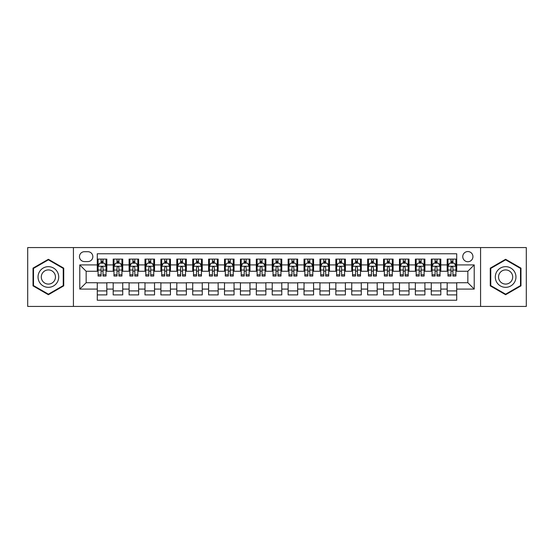 <?xml version="1.0" encoding="UTF-8"?>
<svg xmlns="http://www.w3.org/2000/svg" width="554" height="554" viewBox="0 0 554 554"><rect width="100%" height="100%" fill="white"/><g stroke="black" fill="none" stroke-linecap="round" stroke-linejoin="round"><path stroke-width="0.83" d="M467.853 251.551A5.09 5.09 0 0 0 462.763 256.641A5.09 5.09 0 0 0 467.853 261.73A5.09 5.09 0 0 0 472.943 256.641A5.09 5.09 0 0 0 467.853 251.551M480.574 306.424L526.3 306.424L526.3 247.576L480.574 247.576L480.574 306.424L73.426 306.424L73.426 247.576L27.7 247.576L27.7 306.424L73.426 306.424M456.718 259.106L447.175 259.106L447.175 264.916L440.818 264.916L440.818 271.273L447.175 271.273L447.175 264.916M440.818 264.916L440.818 259.106L431.275 259.106L431.275 264.916L424.911 264.916L424.911 271.273L431.275 271.273L431.275 264.916M424.911 264.916L424.911 259.106L415.368 259.106L415.368 264.916L409.004 264.916L409.004 271.273L415.368 271.273L415.368 264.916M409.004 264.916L409.004 259.106L399.462 259.106L399.462 264.916L393.105 264.916L393.105 271.273L399.462 271.273L399.462 264.916M393.105 264.916L393.105 259.106L383.562 259.106L383.562 264.916L377.198 264.916L377.198 271.273L383.562 271.273L383.562 264.916M377.198 264.916L377.198 259.106L367.655 259.106L367.655 264.916L361.291 264.916L361.291 271.273L367.655 271.273L367.655 264.916M361.291 264.916L361.291 259.106L351.748 259.106L351.748 264.916L345.391 264.916L345.391 271.273L351.748 271.273L351.748 264.916M345.391 264.916L345.391 259.106L335.849 259.106L335.849 264.916L329.485 264.916L329.485 271.273L335.849 271.273L335.849 264.916M329.485 264.916L329.485 259.106L319.942 259.106L319.942 264.916L313.578 264.916L313.578 271.273L319.942 271.273L319.942 264.916M313.578 264.916L313.578 259.106L304.035 259.106L304.035 264.916L297.678 264.916L297.678 271.273L304.035 271.273L304.035 264.916M297.678 264.916L297.678 259.106L288.135 259.106L288.135 264.916L281.771 264.916L281.771 271.273L288.135 271.273L288.135 264.916M281.771 264.916L281.771 259.106L272.229 259.106L272.229 264.916L265.865 264.916L265.865 271.273L272.229 271.273L272.229 264.916M265.865 264.916L265.865 259.106L256.322 259.106L256.322 264.916L249.965 264.916L249.965 271.273L256.322 271.273L256.322 264.916M249.965 264.916L249.965 259.106L240.422 259.106L240.422 264.916L234.058 264.916L234.058 271.273L240.422 271.273L240.422 264.916M234.058 264.916L234.058 259.106L224.515 259.106L224.515 264.916L218.151 264.916L218.151 271.273L224.515 271.273L224.515 264.916M218.151 264.916L218.151 259.106L208.609 259.106L208.609 264.916L202.252 264.916L202.252 271.273L208.609 271.273L208.609 264.916M202.252 264.916L202.252 259.106L192.709 259.106L192.709 264.916L186.345 264.916L186.345 271.273L192.709 271.273L192.709 264.916M186.345 264.916L186.345 259.106L176.802 259.106L176.802 264.916L170.438 264.916L170.438 271.273L176.802 271.273L176.802 264.916M170.438 264.916L170.438 259.106L160.895 259.106L160.895 264.916L154.538 264.916L154.538 271.273L160.895 271.273L160.895 264.916M154.538 264.916L154.538 259.106L144.996 259.106L144.996 264.916L138.632 264.916L138.632 271.273L144.996 271.273L144.996 264.916M138.632 264.916L138.632 259.106L129.089 259.106L129.089 264.916L122.725 264.916L122.725 271.273L129.089 271.273L129.089 264.916M122.725 264.916L122.725 259.106L113.182 259.106L113.182 271.273L106.825 271.273L106.825 259.106L97.282 259.106M97.282 294.894L106.825 294.894L106.825 282.727L113.182 282.727L113.182 294.894L122.725 294.894L122.725 282.727L129.089 282.727L129.089 289.084L122.725 289.084M129.089 289.084L129.089 294.894L138.632 294.894L138.632 282.727L144.996 282.727L144.996 289.084L138.632 289.084M144.996 289.084L144.996 294.894L154.538 294.894L154.538 282.727L160.895 282.727L160.895 289.084L154.538 289.084M160.895 289.084L160.895 294.894L170.438 294.894L170.438 282.727L176.802 282.727L176.802 289.084L170.438 289.084M176.802 289.084L176.802 294.894L186.345 294.894L186.345 282.727L192.709 282.727L192.709 289.084L186.345 289.084M192.709 289.084L192.709 294.894L202.252 294.894L202.252 282.727L208.609 282.727L208.609 289.084L202.252 289.084M208.609 289.084L208.609 294.894L218.151 294.894L218.151 282.727L224.515 282.727L224.515 289.084L218.151 289.084M224.515 289.084L224.515 294.894L234.058 294.894L234.058 282.727L240.422 282.727L240.422 289.084L234.058 289.084M240.422 289.084L240.422 294.894L249.965 294.894L249.965 282.727L256.322 282.727L256.322 289.084L249.965 289.084M256.322 289.084L256.322 294.894L265.865 294.894L265.865 282.727L272.229 282.727L272.229 289.084L265.865 289.084M272.229 289.084L272.229 294.894L281.771 294.894L281.771 282.727L288.135 282.727L288.135 289.084L281.771 289.084M288.135 289.084L288.135 294.894L297.678 294.894L297.678 282.727L304.035 282.727L304.035 289.084L297.678 289.084M304.035 289.084L304.035 294.894L313.578 294.894L313.578 282.727L319.942 282.727L319.942 289.084L313.578 289.084M319.942 289.084L319.942 294.894L329.485 294.894L329.485 282.727L335.849 282.727L335.849 289.084L329.485 289.084M335.849 289.084L335.849 294.894L345.391 294.894L345.391 282.727L351.748 282.727L351.748 289.084L345.391 289.084M351.748 289.084L351.748 294.894L361.291 294.894L361.291 282.727L367.655 282.727L367.655 289.084L361.291 289.084M367.655 289.084L367.655 294.894L377.198 294.894L377.198 282.727L383.562 282.727L383.562 289.084L377.198 289.084M383.562 289.084L383.562 294.894L393.105 294.894L393.105 282.727L399.462 282.727L399.462 289.084L393.105 289.084M399.462 289.084L399.462 294.894L409.004 294.894L409.004 282.727L415.368 282.727L415.368 289.084L409.004 289.084M415.368 289.084L415.368 294.894L424.911 294.894L424.911 282.727L431.275 282.727L431.275 289.084L424.911 289.084M431.275 289.084L431.275 294.894L440.818 294.894L440.818 282.727L447.175 282.727L447.175 289.084L440.818 289.084M84.402 261.571L87.899 261.571A4.931 4.931 0 0 0 92.83 256.641A4.931 4.931 0 0 0 87.899 251.71L84.402 251.71A4.931 4.931 0 0 0 79.471 256.641A4.931 4.931 0 0 0 84.402 261.571M480.574 247.576L73.426 247.576M456.718 264.916L456.718 253.78L97.282 253.78L97.282 271.273L86.147 271.273L86.147 282.727L97.282 282.727L97.282 300.22L456.718 300.22L456.718 282.727L467.853 282.727L467.853 271.273L456.718 271.273L456.718 264.916L474.21 264.916L474.21 289.084L456.718 289.084M97.282 289.084L79.79 289.084L79.79 264.916L97.282 264.916M447.175 289.084L447.175 294.894L456.718 294.894M97.282 263.081L98.079 263.081M101.098 263.081L103.009 263.081M106.029 263.081L106.825 263.081M97.282 271.114L98.079 271.114M101.098 271.114L103.009 271.114M106.029 271.114L106.825 271.114M97.282 282.886L106.825 282.886M97.282 290.919L106.825 290.919M113.182 271.114L113.979 271.114M117.005 271.114L118.909 271.114M121.935 271.114L122.725 271.114M113.182 263.081L113.979 263.081M117.005 263.081L118.909 263.081M121.935 263.081L122.725 263.081M113.182 282.886L122.725 282.886M113.182 290.919L122.725 290.919M129.089 282.886L138.632 282.886M129.089 290.919L138.632 290.919M129.089 263.081L129.885 263.081M132.905 263.081L134.816 263.081M137.835 263.081L138.632 263.081M129.089 271.114L129.885 271.114M132.905 271.114L134.816 271.114M137.835 271.114L138.632 271.114M144.996 282.886L154.538 282.886M144.996 290.919L154.538 290.919M144.996 263.081L145.792 263.081M148.811 263.081L150.723 263.081M153.742 263.081L154.538 263.081M144.996 271.114L145.792 271.114M148.811 271.114L150.723 271.114M153.742 271.114L154.538 271.114M160.895 282.886L170.438 282.886M160.895 290.919L170.438 290.919M160.895 263.081L161.692 263.081M164.718 263.081L166.622 263.081M169.649 263.081L170.438 263.081M160.895 271.114L161.692 271.114M164.718 271.114L166.622 271.114M169.649 271.114L170.438 271.114M176.802 282.886L186.345 282.886M176.802 290.919L186.345 290.919M176.802 263.081L177.599 263.081M180.618 263.081L182.529 263.081M185.548 263.081L186.345 263.081M176.802 271.114L177.599 271.114M180.618 271.114L182.529 271.114M185.548 271.114L186.345 271.114M192.709 282.886L202.252 282.886M192.709 290.919L202.252 290.919M192.709 263.081L193.505 263.081M196.525 263.081L198.436 263.081M201.455 263.081L202.252 263.081M192.709 271.114L193.505 271.114M196.525 271.114L198.436 271.114M201.455 271.114L202.252 271.114M208.609 282.886L218.151 282.886M208.609 290.919L218.151 290.919M208.609 263.081L209.405 263.081M212.431 263.081L214.336 263.081M217.362 263.081L218.151 263.081M208.609 271.114L209.405 271.114M212.431 271.114L214.336 271.114M217.362 271.114L218.151 271.114M224.515 282.886L234.058 282.886M224.515 290.919L234.058 290.919M224.515 263.081L225.312 263.081M228.331 263.081L230.242 263.081M233.262 263.081L234.058 263.081M224.515 271.114L225.312 271.114M228.331 271.114L230.242 271.114M233.262 271.114L234.058 271.114M240.422 282.886L249.965 282.886M240.422 290.919L249.965 290.919M240.422 263.081L241.219 263.081M244.238 263.081L246.142 263.081M249.168 263.081L249.965 263.081M240.422 271.114L241.219 271.114M244.238 271.114L246.142 271.114M249.168 271.114L249.965 271.114M256.322 282.886L265.865 282.886M256.322 290.919L265.865 290.919M256.322 263.081L257.118 263.081M260.145 263.081L262.049 263.081M265.075 263.081L265.865 263.081M256.322 271.114L257.118 271.114M260.145 271.114L262.049 271.114M265.075 271.114L265.865 271.114M272.229 282.886L281.771 282.886M272.229 290.919L281.771 290.919M272.229 263.081L273.025 263.081M276.044 263.081L277.956 263.081M280.975 263.081L281.771 263.081M272.229 271.114L273.025 271.114M276.044 271.114L277.956 271.114M280.975 271.114L281.771 271.114M288.135 282.886L297.678 282.886M288.135 290.919L297.678 290.919M288.135 263.081L288.925 263.081M291.951 263.081L293.855 263.081M296.882 263.081L297.678 263.081M288.135 271.114L288.925 271.114M291.951 271.114L293.855 271.114M296.882 271.114L297.678 271.114M304.035 282.886L313.578 282.886M304.035 290.919L313.578 290.919M304.035 263.081L304.832 263.081M307.858 263.081L309.762 263.081M312.781 263.081L313.578 263.081M304.035 271.114L304.832 271.114M307.858 271.114L309.762 271.114M312.781 271.114L313.578 271.114M319.942 282.886L329.485 282.886M319.942 290.919L329.485 290.919M319.942 263.081L320.738 263.081M323.758 263.081L325.669 263.081M328.688 263.081L329.485 263.081M319.942 271.114L320.738 271.114M323.758 271.114L325.669 271.114M328.688 271.114L329.485 271.114M335.849 282.886L345.391 282.886M335.849 290.919L345.391 290.919M335.849 263.081L336.638 263.081M339.664 263.081L341.569 263.081M344.595 263.081L345.391 263.081M335.849 271.114L336.638 271.114M339.664 271.114L341.569 271.114M344.595 271.114L345.391 271.114M351.748 282.886L361.291 282.886M351.748 290.919L361.291 290.919M351.748 263.081L352.545 263.081M355.564 263.081L357.475 263.081M360.495 263.081L361.291 263.081M351.748 271.114L352.545 271.114M355.564 271.114L357.475 271.114M360.495 271.114L361.291 271.114M367.655 282.886L377.198 282.886M367.655 290.919L377.198 290.919M367.655 263.081L368.452 263.081M371.471 263.081L373.382 263.081M376.401 263.081L377.198 263.081M367.655 271.114L368.452 271.114M371.471 271.114L373.382 271.114M376.401 271.114L377.198 271.114M383.562 282.886L393.105 282.886M383.562 290.919L393.105 290.919M383.562 263.081L384.351 263.081M387.378 263.081L389.282 263.081M392.308 263.081L393.105 263.081M383.562 271.114L384.351 271.114M387.378 271.114L389.282 271.114M392.308 271.114L393.105 271.114M399.462 282.886L409.004 282.886M399.462 290.919L409.004 290.919M399.462 263.081L400.258 263.081M403.277 263.081L405.189 263.081M408.208 263.081L409.004 263.081M399.462 271.114L400.258 271.114M403.277 271.114L405.189 271.114M408.208 271.114L409.004 271.114M415.368 282.886L424.911 282.886M415.368 290.919L424.911 290.919M415.368 263.081L416.165 263.081M419.184 263.081L421.095 263.081M424.115 263.081L424.911 263.081M415.368 271.114L416.165 271.114M419.184 271.114L421.095 271.114M424.115 271.114L424.911 271.114M431.275 282.886L440.818 282.886M431.275 290.919L440.818 290.919M431.275 263.081L432.065 263.081M435.091 263.081L436.995 263.081M440.021 263.081L440.818 263.081M431.275 271.114L432.065 271.114M435.091 271.114L436.995 271.114M440.021 271.114L440.818 271.114M447.175 282.886L456.718 282.886M447.175 290.919L456.718 290.919M447.175 263.081L447.971 263.081M450.991 263.081L452.902 263.081M455.921 263.081L456.718 263.081M447.175 271.114L447.971 271.114M450.991 271.114L452.902 271.114M455.921 271.114L456.718 271.114M86.147 271.273L79.79 264.916M86.147 282.727L79.79 289.084M474.21 264.916L467.853 271.273M474.21 289.084L467.853 282.727M48.378 294.721L63.724 285.864L63.724 268.136L48.378 259.279L33.025 268.136L33.025 285.864L48.378 294.721M520.975 268.136L505.622 259.279L490.276 268.136L490.276 285.864L505.622 294.721L520.975 285.864L520.975 268.136M103.009 261.176L101.098 261.176M106.029 274.749L103.009 274.749L103.009 276.044L106.029 276.044L106.029 266.342L104.436 263.164L99.665 263.164L98.079 266.342L98.079 276.044L101.098 276.044L101.098 274.749L98.079 274.749M98.079 266.342L98.079 259.106M106.029 266.342L106.029 259.106M101.098 263.164L101.098 259.106M103.009 259.106L103.009 263.164M103.009 274.749L103.009 267.534C102.372 266.315 101.735 266.315 101.098 267.534L101.098 274.749M48.378 266.661A10.339 10.339 0 0 0 38.039 277A10.339 10.339 0 0 0 48.378 287.339A10.339 10.339 0 0 0 58.71 277A10.339 10.339 0 0 0 48.378 266.661M48.378 269.923A7.077 7.077 0 0 0 41.301 277A7.077 7.077 0 0 0 48.378 284.077A7.077 7.077 0 0 0 55.455 277A7.077 7.077 0 0 0 48.378 269.923M63.246 285.587L48.378 294.174L33.503 285.587L33.503 268.413L48.378 259.826L63.246 268.413L63.246 285.587M496.675 271.834A10.339 10.339 0 0 0 500.456 285.954A10.339 10.339 0 0 0 514.576 282.166A10.339 10.339 0 0 0 510.795 268.046A10.339 10.339 0 0 0 496.675 271.834M499.493 273.461A7.077 7.077 0 0 0 502.083 283.129A7.077 7.077 0 0 0 511.751 280.539A7.077 7.077 0 0 0 509.161 270.871A7.077 7.077 0 0 0 499.493 273.461M520.497 268.413L520.497 285.587L505.622 294.174L490.754 285.587L490.754 268.413L505.622 259.826L520.497 268.413M118.909 261.176L117.005 261.176M121.935 274.749L118.909 274.749L118.909 276.044L121.935 276.044L121.935 266.342L120.343 263.164L115.571 263.164L113.979 266.342L113.979 276.044L117.005 276.044L117.005 274.749L113.979 274.749M113.979 266.342L113.979 259.106M121.935 266.342L121.935 259.106M117.005 263.164L117.005 259.106M118.909 259.106L118.909 263.164M118.909 274.749L118.909 267.534C118.279 266.315 117.642 266.315 117.005 267.534L117.005 274.749M134.816 261.176L132.905 261.176M137.835 274.749L134.816 274.749L134.816 276.044L137.835 276.044L137.835 266.342L136.249 263.164L131.478 263.164L129.885 266.342L129.885 276.044L132.905 276.044L132.905 274.749L129.885 274.749M129.885 266.342L129.885 259.106M137.835 266.342L137.835 259.106M132.905 263.164L132.905 259.106M134.816 259.106L134.816 263.164M134.816 274.749L134.816 267.534C134.179 266.315 133.542 266.315 132.905 267.534L132.905 274.749M150.723 261.176L148.811 261.176M153.742 274.749L150.723 274.749L150.723 276.044L153.742 276.044L153.742 266.342L152.149 263.164L147.378 263.164L145.792 266.342L145.792 276.044L148.811 276.044L148.811 274.749L145.792 274.749M145.792 266.342L145.792 259.106M153.742 266.342L153.742 259.106M148.811 263.164L148.811 259.106M150.723 259.106L150.723 263.164M150.723 274.749L150.723 267.534C150.086 266.315 149.448 266.315 148.811 267.534L148.811 274.749M166.622 261.176L164.718 261.176M169.649 274.749L166.622 274.749L166.622 276.044L169.649 276.044L169.649 266.342L168.056 263.164L163.285 263.164L161.692 266.342L161.692 276.044L164.718 276.044L164.718 274.749L161.692 274.749M161.692 266.342L161.692 259.106M169.649 266.342L169.649 259.106M164.718 263.164L164.718 259.106M166.622 259.106L166.622 263.164M166.622 274.749L166.622 267.534C165.992 266.315 165.355 266.315 164.718 267.534L164.718 274.749M182.529 261.176L180.618 261.176M185.548 274.749L182.529 274.749L182.529 276.044L185.548 276.044L185.548 266.342L183.963 263.164L179.191 263.164L177.599 266.342L177.599 276.044L180.618 276.044L180.618 274.749L177.599 274.749M177.599 266.342L177.599 259.106M185.548 266.342L185.548 259.106M180.618 263.164L180.618 259.106M182.529 259.106L182.529 263.164M182.529 274.749L182.529 267.534C181.892 266.315 181.255 266.315 180.618 267.534L180.618 274.749M198.436 261.176L196.525 261.176M201.455 274.749L198.436 274.749L198.436 276.044L201.455 276.044L201.455 266.342L199.862 263.164L195.091 263.164L193.505 266.342L193.505 276.044L196.525 276.044L196.525 274.749L193.505 274.749M193.505 266.342L193.505 259.106M201.455 266.342L201.455 259.106M196.525 263.164L196.525 259.106M198.436 259.106L198.436 263.164M198.436 274.749L198.436 267.534C197.799 266.315 197.162 266.315 196.525 267.534L196.525 274.749M214.336 261.176L212.431 261.176M217.362 274.749L214.336 274.749L214.336 276.044L217.362 276.044L217.362 266.342L215.769 263.164L210.998 263.164L209.405 266.342L209.405 276.044L212.431 276.044L212.431 274.749L209.405 274.749M209.405 266.342L209.405 259.106M217.362 266.342L217.362 259.106M212.431 263.164L212.431 259.106M214.336 259.106L214.336 263.164M214.336 274.749L214.336 267.534C213.699 266.315 213.068 266.315 212.431 267.534L212.431 274.749M230.242 261.176L228.331 261.176M233.262 274.749L230.242 274.749L230.242 276.044L233.262 276.044L233.262 266.342L231.676 263.164L226.905 263.164L225.312 266.342L225.312 276.044L228.331 276.044L228.331 274.749L225.312 274.749M225.312 266.342L225.312 259.106M233.262 266.342L233.262 259.106M228.331 263.164L228.331 259.106M230.242 259.106L230.242 263.164M230.242 274.749L230.242 267.534C229.605 266.315 228.968 266.315 228.331 267.534L228.331 274.749M246.142 261.176L244.238 261.176M249.168 274.749L246.142 274.749L246.142 276.044L249.168 276.044L249.168 266.342L247.576 263.164L242.804 263.164L241.219 266.342L241.219 276.044L244.238 276.044L244.238 274.749L241.219 274.749M241.219 266.342L241.219 259.106M249.168 266.342L249.168 259.106M244.238 263.164L244.238 259.106M246.142 259.106L246.142 263.164M246.142 274.749L246.142 267.534C245.512 266.315 244.875 266.315 244.238 267.534L244.238 274.749M262.049 261.176L260.145 261.176M265.075 274.749L262.049 274.749L262.049 276.044L265.075 276.044L265.075 266.342L263.482 263.164L258.711 263.164L257.118 266.342L257.118 276.044L260.145 276.044L260.145 274.749L257.118 274.749M257.118 266.342L257.118 259.106M265.075 266.342L265.075 259.106M260.145 263.164L260.145 259.106M262.049 259.106L262.049 263.164M262.049 274.749L262.049 267.534C261.412 266.315 260.782 266.315 260.145 267.534L260.145 274.749M277.956 261.176L276.044 261.176M280.975 274.749L277.956 274.749L277.956 276.044L280.975 276.044L280.975 266.342L279.382 263.164L274.618 263.164L273.025 266.342L273.025 276.044L276.044 276.044L276.044 274.749L273.025 274.749M273.025 266.342L273.025 259.106M280.975 266.342L280.975 259.106M276.044 263.164L276.044 259.106M277.956 259.106L277.956 263.164M277.956 274.749L277.956 267.534C277.319 266.315 276.681 266.315 276.044 267.534L276.044 274.749M293.855 261.176L291.951 261.176M296.882 274.749L293.855 274.749L293.855 276.044L296.882 276.044L296.882 266.342L295.289 263.164L290.518 263.164L288.925 266.342L288.925 276.044L291.951 276.044L291.951 274.749L288.925 274.749M288.925 266.342L288.925 259.106M296.882 266.342L296.882 259.106M291.951 263.164L291.951 259.106M293.855 259.106L293.855 263.164M293.855 274.749L293.855 267.534C293.225 266.315 292.588 266.315 291.951 267.534L291.951 274.749M309.762 261.176L307.858 261.176M312.781 274.749L309.762 274.749L309.762 276.044L312.781 276.044L312.781 266.342L311.196 263.164L306.424 263.164L304.832 266.342L304.832 276.044L307.858 276.044L307.858 274.749L304.832 274.749M304.832 266.342L304.832 259.106M312.781 266.342L312.781 259.106M307.858 263.164L307.858 259.106M309.762 259.106L309.762 263.164M309.762 274.749L309.762 267.534C309.125 266.315 308.488 266.315 307.858 267.534L307.858 274.749M325.669 261.176L323.758 261.176M328.688 274.749L325.669 274.749L325.669 276.044L328.688 276.044L328.688 266.342L327.095 263.164L322.324 263.164L320.738 266.342L320.738 276.044L323.758 276.044L323.758 274.749L320.738 274.749M320.738 266.342L320.738 259.106M328.688 266.342L328.688 259.106M323.758 263.164L323.758 259.106M325.669 259.106L325.669 263.164M325.669 274.749L325.669 267.534C325.032 266.315 324.395 266.315 323.758 267.534L323.758 274.749M341.569 261.176L339.664 261.176M344.595 274.749L341.569 274.749L341.569 276.044L344.595 276.044L344.595 266.342L343.002 263.164L338.231 263.164L336.638 266.342L336.638 276.044L339.664 276.044L339.664 274.749L336.638 274.749M336.638 266.342L336.638 259.106M344.595 266.342L344.595 259.106M339.664 263.164L339.664 259.106M341.569 259.106L341.569 263.164M341.569 274.749L341.569 267.534C340.939 266.315 340.301 266.315 339.664 267.534L339.664 274.749M357.475 261.176L355.564 261.176M360.495 274.749L357.475 274.749L357.475 276.044L360.495 276.044L360.495 266.342L358.909 263.164L354.138 263.164L352.545 266.342L352.545 276.044L355.564 276.044L355.564 274.749L352.545 274.749M352.545 266.342L352.545 259.106M360.495 266.342L360.495 259.106M355.564 263.164L355.564 259.106M357.475 259.106L357.475 263.164M357.475 274.749L357.475 267.534C356.838 266.315 356.201 266.315 355.564 267.534L355.564 274.749M373.382 261.176L371.471 261.176M376.401 274.749L373.382 274.749L373.382 276.044L376.401 276.044L376.401 266.342L374.809 263.164L370.037 263.164L368.452 266.342L368.452 276.044L371.471 276.044L371.471 274.749L368.452 274.749M368.452 266.342L368.452 259.106M376.401 266.342L376.401 259.106M371.471 263.164L371.471 259.106M373.382 259.106L373.382 263.164M373.382 274.749L373.382 267.534C372.745 266.315 372.108 266.315 371.471 267.534L371.471 274.749M389.282 261.176L387.378 261.176M392.308 274.749L389.282 274.749L389.282 276.044L392.308 276.044L392.308 266.342L390.715 263.164L385.944 263.164L384.351 266.342L384.351 276.044L387.378 276.044L387.378 274.749L384.351 274.749M384.351 266.342L384.351 259.106M392.308 266.342L392.308 259.106M387.378 263.164L387.378 259.106M389.282 259.106L389.282 263.164M389.282 274.749L389.282 267.534C388.652 266.315 388.015 266.315 387.378 267.534L387.378 274.749M405.189 261.176L403.277 261.176M408.208 274.749L405.189 274.749L405.189 276.044L408.208 276.044L408.208 266.342L406.622 263.164L401.851 263.164L400.258 266.342L400.258 276.044L403.277 276.044L403.277 274.749L400.258 274.749M400.258 266.342L400.258 259.106M408.208 266.342L408.208 259.106M403.277 263.164L403.277 259.106M405.189 259.106L405.189 263.164M405.189 274.749L405.189 267.534C404.552 266.315 403.914 266.315 403.277 267.534L403.277 274.749M421.095 261.176L419.184 261.176M424.115 274.749L421.095 274.749L421.095 276.044L424.115 276.044L424.115 266.342L422.522 263.164L417.751 263.164L416.165 266.342L416.165 276.044L419.184 276.044L419.184 274.749L416.165 274.749M416.165 266.342L416.165 259.106M424.115 266.342L424.115 259.106M419.184 263.164L419.184 259.106M421.095 259.106L421.095 263.164M421.095 274.749L421.095 267.534C420.458 266.315 419.821 266.315 419.184 267.534L419.184 274.749M436.995 261.176L435.091 261.176M440.021 274.749L436.995 274.749L436.995 276.044L440.021 276.044L440.021 266.342L438.429 263.164L433.657 263.164L432.065 266.342L432.065 276.044L435.091 276.044L435.091 274.749L432.065 274.749M432.065 266.342L432.065 259.106M440.021 266.342L440.021 259.106M435.091 263.164L435.091 259.106M436.995 259.106L436.995 263.164M436.995 274.749L436.995 267.534C436.365 266.315 435.728 266.315 435.091 267.534L435.091 274.749M452.902 261.176L450.991 261.176M455.921 274.749L452.902 274.749L452.902 276.044L455.921 276.044L455.921 266.342L454.335 263.164L449.564 263.164L447.971 266.342L447.971 276.044L450.991 276.044L450.991 274.749L447.971 274.749M447.971 266.342L447.971 259.106M455.921 266.342L455.921 259.106M450.991 263.164L450.991 259.106M452.902 259.106L452.902 263.164M452.902 274.749L452.902 267.534C452.265 266.315 451.628 266.315 450.991 267.534L450.991 274.749M113.182 289.084L106.825 289.084M113.182 264.916L106.825 264.916M105.987 266.266L98.113 266.266M98.079 264.036L99.228 264.036M104.879 264.036L106.029 264.036M101.098 270.033L98.079 270.033M106.029 270.033L103.009 270.033M103.009 262.187L101.098 262.187M121.894 266.266L114.02 266.266M113.979 264.036L115.135 264.036M120.779 264.036L121.935 264.036M117.005 270.033L113.979 270.033M121.935 270.033L118.909 270.033M118.909 262.187L117.005 262.187M137.801 266.266L129.927 266.266M129.885 264.036L131.035 264.036M136.686 264.036L137.835 264.036M132.905 270.033L129.885 270.033M137.835 270.033L134.816 270.033M134.816 262.187L132.905 262.187M153.7 266.266L145.827 266.266M145.792 264.036L146.942 264.036M152.585 264.036L153.742 264.036M148.811 270.033L145.792 270.033M153.742 270.033L150.723 270.033M150.723 262.187L148.811 262.187M169.607 266.266L161.733 266.266M161.692 264.036L162.848 264.036M168.492 264.036L169.649 264.036M164.718 270.033L161.692 270.033M169.649 270.033L166.622 270.033M166.622 262.187L164.718 262.187M185.514 266.266L177.64 266.266M177.599 264.036L178.748 264.036M184.399 264.036L185.548 264.036M180.618 270.033L177.599 270.033M185.548 270.033L182.529 270.033M182.529 262.187L180.618 262.187M201.414 266.266L193.54 266.266M193.505 264.036L194.655 264.036M200.299 264.036L201.455 264.036M196.525 270.033L193.505 270.033M201.455 270.033L198.436 270.033M198.436 262.187L196.525 262.187M217.32 266.266L209.447 266.266M209.405 264.036L210.562 264.036M216.205 264.036L217.362 264.036M212.431 270.033L209.405 270.033M217.362 270.033L214.336 270.033M214.336 262.187L212.431 262.187M233.22 266.266L225.353 266.266M225.312 264.036L226.461 264.036M232.112 264.036L233.262 264.036M228.331 270.033L225.312 270.033M233.262 270.033L230.242 270.033M230.242 262.187L228.331 262.187M249.127 266.266L241.253 266.266M241.219 264.036L242.368 264.036M248.012 264.036L249.168 264.036M244.238 270.033L241.219 270.033M249.168 270.033L246.142 270.033M246.142 262.187L244.238 262.187M265.034 266.266L257.16 266.266M257.118 264.036L258.275 264.036M263.919 264.036L265.075 264.036M260.145 270.033L257.118 270.033M265.075 270.033L262.049 270.033M262.049 262.187L260.145 262.187M280.933 266.266L273.067 266.266M273.025 264.036L274.175 264.036M279.825 264.036L280.975 264.036M276.044 270.033L273.025 270.033M280.975 270.033L277.956 270.033M277.956 262.187L276.044 262.187M296.84 266.266L288.966 266.266M288.925 264.036L290.081 264.036M295.725 264.036L296.882 264.036M291.951 270.033L288.925 270.033M296.882 270.033L293.855 270.033M293.855 262.187L291.951 262.187M312.747 266.266L304.873 266.266M304.832 264.036L305.988 264.036M311.632 264.036L312.781 264.036M307.858 270.033L304.832 270.033M312.781 270.033L309.762 270.033M309.762 262.187L307.858 262.187M328.647 266.266L320.78 266.266M320.738 264.036L321.888 264.036M327.539 264.036L328.688 264.036M323.758 270.033L320.738 270.033M328.688 270.033L325.669 270.033M325.669 262.187L323.758 262.187M344.553 266.266L336.68 266.266M336.638 264.036L337.795 264.036M343.438 264.036L344.595 264.036M339.664 270.033L336.638 270.033M344.595 270.033L341.569 270.033M341.569 262.187L339.664 262.187M360.46 266.266L352.586 266.266M352.545 264.036L353.701 264.036M359.345 264.036L360.495 264.036M355.564 270.033L352.545 270.033M360.495 270.033L357.475 270.033M357.475 262.187L355.564 262.187M376.36 266.266L368.486 266.266M368.452 264.036L369.601 264.036M375.252 264.036L376.401 264.036M371.471 270.033L368.452 270.033M376.401 270.033L373.382 270.033M373.382 262.187L371.471 262.187M392.267 266.266L384.393 266.266M384.351 264.036L385.508 264.036M391.152 264.036L392.308 264.036M387.378 270.033L384.351 270.033M392.308 270.033L389.282 270.033M389.282 262.187L387.378 262.187M408.173 266.266L400.3 266.266M400.258 264.036L401.415 264.036M407.058 264.036L408.208 264.036M403.277 270.033L400.258 270.033M408.208 270.033L405.189 270.033M405.189 262.187L403.277 262.187M424.073 266.266L416.199 266.266M416.165 264.036L417.314 264.036M422.965 264.036L424.115 264.036M419.184 270.033L416.165 270.033M424.115 270.033L421.095 270.033M421.095 262.187L419.184 262.187M439.98 266.266L432.106 266.266M432.065 264.036L433.221 264.036M438.865 264.036L440.021 264.036M435.091 270.033L432.065 270.033M440.021 270.033L436.995 270.033M436.995 262.187L435.091 262.187M455.887 266.266L448.013 266.266M447.971 264.036L449.121 264.036M454.772 264.036L455.921 264.036M450.991 270.033L447.971 270.033M455.921 270.033L452.902 270.033M452.902 262.187L450.991 262.187"/></g></svg>
